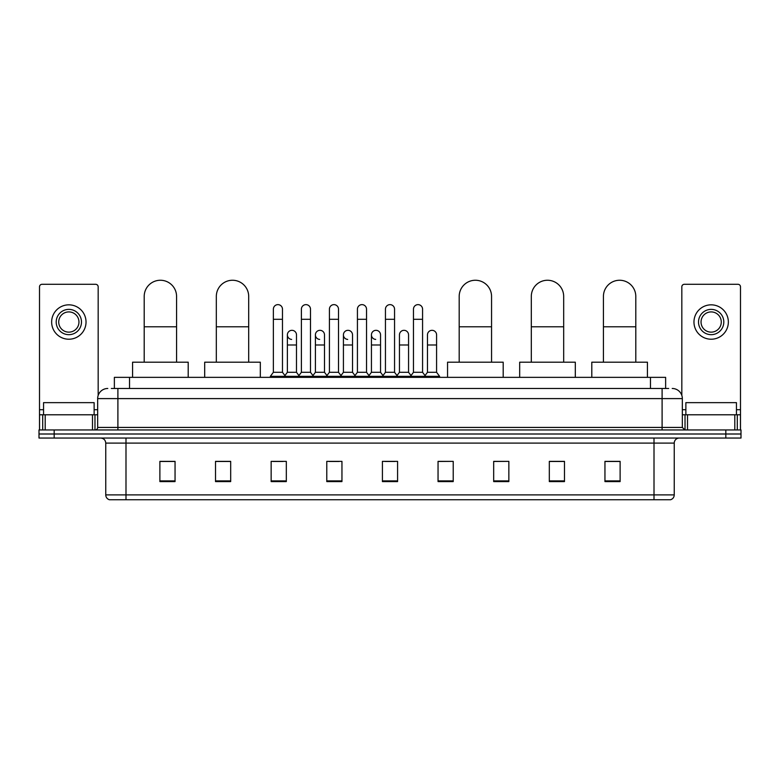 <?xml version="1.0" encoding="UTF-8"?>
<svg xmlns="http://www.w3.org/2000/svg" width="780" height="780" viewBox="0 0 780 780"><rect width="100%" height="100%" fill="white"/><g stroke="black" fill="none" stroke-linecap="round" stroke-linejoin="round"><path stroke-width="1.17" d="M114.367 388.479L114.367 377.354L665.633 377.354L665.633 388.479M111.559 388.479L668.675 388.479M111.326 388.479L117.897 388.479L117.897 398.599L97.666 398.599L97.666 427.43A2.525 2.525 0 0 1 95.141 429.956M107.786 388.479A10.111 10.111 0 0 0 97.666 398.599M672.214 388.479A10.111 10.111 0 0 1 682.334 398.599L682.334 427.43L684.859 429.956M54.171 429.956L39 429.956L39 434.002L54.171 434.002L39 434.002L39 438.048L54.171 438.048L54.171 434.002L725.829 434.002L54.171 434.002L54.171 429.956L725.829 429.956L725.829 434.002L741 434.002L725.829 434.002L725.829 438.048L54.171 438.048M725.829 438.048L741 438.048L741 429.956L725.829 429.956M674.242 494.9C674.096 497.318 672.886 498.937 670.595 499.746L654.01 499.746L654.01 494.9L674.242 494.9L674.242 443.108A5.06 5.06 0 0 1 679.292 438.048M654.01 499.746L109.405 499.746A5.06 5.06 0 0 1 105.758 494.9L105.758 443.108C105.466 440.037 103.779 438.35 100.708 438.048M620.12 481.591L620.12 461.36L604.948 461.36L604.948 481.591L620.12 481.591M564.486 481.591L564.486 461.36L549.315 461.36L549.315 481.591L564.486 481.591M508.852 481.591L508.852 461.36L493.681 461.36L493.681 481.591L508.852 481.591M453.219 481.591L453.219 461.36L438.048 461.36L438.048 481.591L453.219 481.591M175.051 481.591L175.051 461.36L159.88 461.36L159.88 481.591L175.051 481.591M230.685 481.591L230.685 461.36L215.514 461.36L215.514 481.591L230.685 481.591M286.319 481.591L286.319 461.36L271.148 461.36L271.148 481.591L286.319 481.591M341.952 481.591L341.952 461.36L326.781 461.36L326.781 481.591L341.952 481.591M397.585 481.591L397.585 461.36L382.415 461.36L382.415 481.591L397.585 481.591M508.852 461.36L493.681 461.467L508.852 461.36M328.906 461.467L339.017 461.467M272.863 461.467L282.984 461.467M453.219 461.36L438.048 461.467L453.219 461.36M384.94 461.467L395.06 461.467M230.685 461.467L215.514 461.467M175.051 461.467L159.88 461.467M564.486 461.467L549.315 461.467M620.12 461.467L604.948 461.467M94.127 414.784L94.127 402.646L43.553 402.646L43.553 414.784M92.489 429.956L92.489 414.784L45.191 414.784L45.191 429.956M98.173 395.44L98.173 286.825A2.525 2.525 0 0 0 95.647 284.3L42.032 284.3A2.525 2.525 0 0 0 39.507 286.825L39.507 414.784L45.191 414.784M92.489 414.784L97.666 414.784M39.507 429.956L39.507 414.784M68.845 309.377A12.646 12.646 0 0 0 56.199 322.023A12.646 12.646 0 0 0 68.845 334.669A12.646 12.646 0 0 0 81.481 322.023A12.646 12.646 0 0 0 68.845 309.377M68.845 311.912A10.111 10.111 0 0 0 58.724 322.023A10.111 10.111 0 0 0 68.845 332.144A10.111 10.111 0 0 0 78.956 322.023A10.111 10.111 0 0 0 68.845 311.912M68.845 339.222A17.199 17.199 0 0 0 86.034 322.023A17.199 17.199 0 0 0 68.845 304.834A17.199 17.199 0 0 0 51.646 322.023A17.199 17.199 0 0 0 68.845 339.222M144.203 362.183L144.203 296.429A16.185 16.185 0 0 1 160.387 280.254A16.185 16.185 0 0 1 176.572 296.429A16.185 16.185 0 0 0 160.387 280.254M176.572 362.183L176.572 296.429M188.204 377.354L188.204 362.183L132.571 362.183L132.571 377.354M216.323 362.183L216.323 296.429A16.185 16.185 0 0 1 232.508 280.254A16.185 16.185 0 0 1 248.693 296.429A16.185 16.185 0 0 0 232.508 280.254M248.693 362.183L248.693 296.429M260.325 377.354L260.325 362.183L204.691 362.183L204.691 377.354M459.186 362.183L459.186 296.429A16.185 16.185 0 0 1 475.371 280.254A16.185 16.185 0 0 1 491.556 296.429A16.185 16.185 0 0 0 475.371 280.254M491.556 362.183L491.556 296.429M503.188 377.354L503.188 362.183L447.554 362.183L447.554 377.354M531.307 362.183L531.307 296.429A16.185 16.185 0 0 1 547.492 280.254A16.185 16.185 0 0 1 563.677 296.429A16.185 16.185 0 0 0 547.492 280.254M563.677 362.183L563.677 296.429M575.308 377.354L575.308 362.183L519.675 362.183L519.675 377.354M603.428 362.183L603.428 296.429A16.185 16.185 0 0 1 619.612 280.254A16.185 16.185 0 0 1 635.798 296.429A16.185 16.185 0 0 0 619.612 280.254M635.798 362.183L635.798 296.429M647.429 377.354L647.429 362.183L591.796 362.183L591.796 377.354M273.37 319.293L282.477 319.293L282.477 372.294L273.37 372.294L273.37 309.182A4.553 4.553 0 0 1 278.206 304.639A4.553 4.553 0 0 1 282.477 309.182A4.553 4.553 0 0 0 278.206 304.639M273.37 372.294L270.338 376.34L270.338 377.354M282.477 372.294L285.509 376.34L270.338 376.34M301.392 372.294L301.392 319.293L310.498 319.293L310.498 372.294L301.392 372.294L298.36 376.34L285.509 376.34L285.509 377.354M301.392 319.293L301.392 309.182A4.553 4.553 0 0 1 306.228 304.639A4.553 4.553 0 0 1 310.498 309.182A4.553 4.553 0 0 0 306.228 304.639M310.498 372.294L313.531 376.34L298.36 376.34L298.36 377.354M329.413 372.294L329.413 319.293L338.51 319.293L338.51 372.294L329.413 372.294L326.372 376.34L313.531 376.34L313.531 377.354M329.413 319.293L329.413 309.182A4.553 4.553 0 0 1 334.25 304.639A4.553 4.553 0 0 1 338.51 309.182A4.553 4.553 0 0 0 334.25 304.639M338.51 372.294L341.552 376.34L326.372 376.34L326.372 377.354M357.425 372.294L357.425 319.293L366.532 319.293L366.532 372.294L357.425 372.294L354.393 376.34L341.552 376.34L341.552 377.354M357.425 319.293L357.425 309.182A4.553 4.553 0 0 1 362.271 304.639A4.553 4.553 0 0 1 366.532 309.182A4.553 4.553 0 0 0 362.271 304.639M366.532 372.294L369.564 376.34L354.393 376.34L354.393 377.354M385.447 372.294L385.447 319.293L394.553 319.293L394.553 372.294L385.447 372.294L382.415 376.34L369.564 376.34L369.564 377.354M385.447 319.293L385.447 309.182A4.553 4.553 0 0 1 390.283 304.639A4.553 4.553 0 0 1 394.553 309.182A4.553 4.553 0 0 0 390.283 304.639M394.553 372.294L397.585 376.34L382.415 376.34L382.415 377.354M413.468 372.294L413.468 319.293L422.575 319.293L422.575 372.294L413.468 372.294L410.436 376.34L397.585 376.34L397.585 377.354M413.468 319.293L413.468 309.182A4.553 4.553 0 0 1 418.304 304.639A4.553 4.553 0 0 1 422.575 309.182A4.553 4.553 0 0 0 418.304 304.639M422.575 372.294L425.607 376.34L410.436 376.34L410.436 377.354M436.585 372.294L436.585 344.984L427.479 344.984L427.479 372.294L436.585 372.294L439.618 376.34L425.607 376.34L425.607 377.354M291.642 339.417A4.553 4.553 0 0 1 287.381 334.873A4.553 4.553 0 0 1 292.217 330.33A4.553 4.553 0 0 1 296.488 334.873L296.488 344.984L287.381 344.984L287.381 334.873M296.488 344.984L296.488 372.294L287.381 372.294L287.381 344.984M287.381 372.294L284.924 375.57M296.488 372.294L298.935 375.57M319.663 339.417A4.553 4.553 0 0 1 315.403 334.873A4.553 4.553 0 0 1 320.239 330.33A4.553 4.553 0 0 1 324.5 334.873L324.5 344.984L315.403 344.984L315.403 334.873M324.5 344.984L324.5 372.294L315.403 372.294L315.403 344.984M315.403 372.294L312.946 375.57M324.5 372.294L326.956 375.57M347.685 339.417A4.553 4.553 0 0 1 343.415 334.873A4.553 4.553 0 0 1 348.26 330.33A4.553 4.553 0 0 1 352.521 334.873L352.521 344.984L343.415 344.984L343.415 334.873M352.521 344.984L352.521 372.294L343.415 372.294L343.415 344.984M343.415 372.294L340.967 375.57M352.521 372.294L354.978 375.57M375.706 339.417A4.553 4.553 0 0 1 371.436 334.873A4.553 4.553 0 0 1 376.272 330.33A4.553 4.553 0 0 1 380.543 334.873L380.543 344.984L371.436 344.984L371.436 334.873M380.543 344.984L380.543 372.294L371.436 372.294L371.436 344.984M371.436 372.294L368.989 375.57M380.543 372.294L383 375.57M399.457 334.873A4.553 4.553 0 0 1 404.293 330.33A4.553 4.553 0 0 1 408.564 334.873L408.564 344.984L399.457 344.984L399.457 334.873M408.564 344.984L408.564 372.294L399.457 372.294L399.457 344.984M399.457 372.294L397 375.57M408.564 372.294L411.011 375.57M427.479 344.984L427.479 334.873A4.553 4.553 0 0 1 432.315 330.33A4.553 4.553 0 0 1 436.585 334.873L436.585 344.984M427.479 372.294L425.022 375.57M439.618 376.34L439.618 377.354M734.809 429.956L734.809 414.784L687.511 414.784L687.511 429.956M734.809 414.784L740.493 414.784L740.493 286.825A2.525 2.525 0 0 0 737.968 284.3L684.352 284.3A2.525 2.525 0 0 0 681.827 286.825L681.827 395.44M682.334 414.784L687.511 414.784M740.493 414.784L740.493 429.956M711.155 309.377A12.646 12.646 0 0 0 698.519 322.023A12.646 12.646 0 0 0 711.155 334.669A12.646 12.646 0 0 0 723.801 322.023A12.646 12.646 0 0 0 711.155 309.377M711.155 311.912A10.111 10.111 0 0 0 701.044 322.023A10.111 10.111 0 0 0 711.155 332.144A10.111 10.111 0 0 0 721.276 322.023A10.111 10.111 0 0 0 711.155 311.912M711.155 339.222A17.199 17.199 0 0 0 728.354 322.023A17.199 17.199 0 0 0 711.155 304.834A17.199 17.199 0 0 0 693.966 322.023A17.199 17.199 0 0 0 711.155 339.222M736.447 414.784L736.447 402.646L685.874 402.646L685.874 414.784M129.538 388.479L129.538 377.354M650.462 388.479L650.462 377.354M117.897 429.956L117.897 427.43L682.334 427.43M97.666 427.43L117.897 427.43L117.897 398.599L662.103 398.599L662.103 429.956M682.334 398.599L662.103 398.599L662.103 388.479M654.01 438.048L654.01 443.108L105.758 443.108M674.242 443.108L654.01 443.108L654.01 494.9L125.989 494.9L125.989 499.746M105.758 494.9L125.989 494.9L125.989 438.048M397.585 480.889L382.415 480.889M341.952 480.889L326.781 480.889M286.319 480.889L271.148 480.889M230.685 480.889L215.514 480.889M175.051 480.889L159.88 480.889M453.219 480.889L438.048 480.889M508.852 480.889L493.681 480.889M564.486 480.889L549.315 480.889M620.12 480.889L604.948 480.889M97.666 409.724L94.127 409.724M43.553 409.724L39.507 409.724M94.975 414.784L94.975 429.956M39.546 414.784L39.546 429.956M42.705 429.956L42.705 414.784M144.203 326.781L176.572 326.781M216.323 326.781L248.693 326.781M459.186 326.781L491.556 326.781M531.307 326.781L563.677 326.781M603.428 326.781L635.798 326.781M740.493 409.724L736.447 409.724M685.874 409.724L682.334 409.724M740.454 429.956L740.454 414.784M737.295 414.784L737.295 429.956M685.025 429.956L685.025 414.784M282.477 319.293L282.477 309.182M310.498 319.293L310.498 309.182M338.51 319.293L338.51 309.182M366.532 319.293L366.532 309.182M394.553 319.293L394.553 309.182M422.575 319.293L422.575 309.182"/></g></svg>
